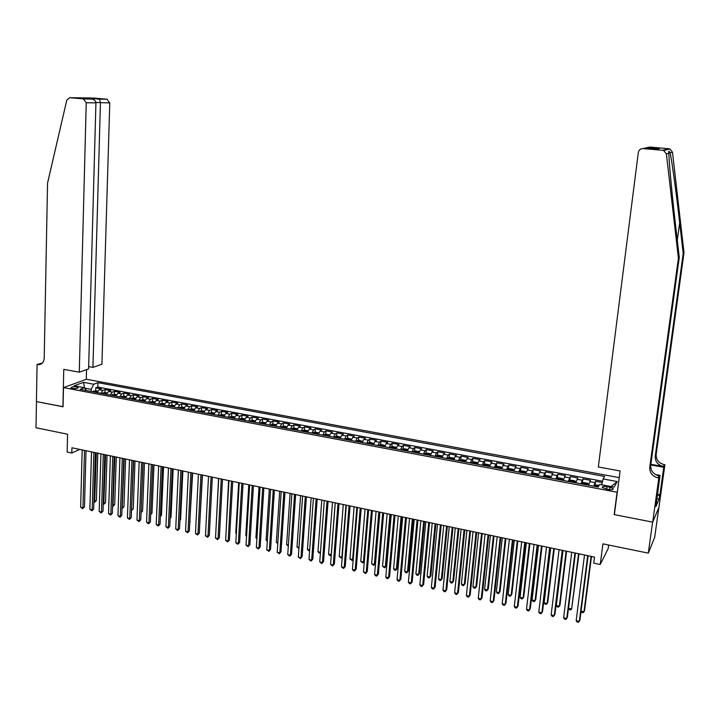 <?xml version="1.0" encoding="UTF-8"?>
<svg xmlns="http://www.w3.org/2000/svg" width="720" height="720" viewBox="0 0 720 720"><rect width="100%" height="100%" fill="white"/><g stroke="black" fill="none" stroke-linecap="round" stroke-linejoin="round"><path stroke-width="1.08" d="M72.594 388.449C76.05 388.809 77.904 388.521 78.156 387.585L76.617 386.955C73.161 386.595 71.316 386.892 71.055 387.828L72.594 388.449M619.236 477.63L86.418 379.251L63.495 387.612L617.103 492.237L617.373 491.751M658.845 507.591L654.678 537.345L648.297 553.131L602.928 543.843L600.237 564.489L608.193 548.568L608.661 545.022M63.495 387.612L63.054 406.782L36.468 401.58L36 427.752L67.572 434.214L67.149 452.034L71.793 453.015L79.713 449.406M614.439 514.08L614.169 514.593L652.617 522.117L648.297 553.131M602.235 482.517L595.575 481.275L595.053 485.397M588.573 485.226L590.49 480.321L582.903 478.908L582.39 482.985M575.865 482.823L577.863 477.963L570.321 476.55L569.835 480.591M563.256 480.447L565.317 475.614L557.838 474.219L557.361 478.215M550.737 478.089L552.87 473.292L545.445 471.897L544.977 475.857M537.975 475.686L540.513 470.979L533.142 469.602L532.692 473.526M525.654 473.364L528.237 468.684L520.92 467.316L520.488 471.204M513.72 471.114L516.06 466.407L508.797 465.048L508.374 468.9M501.561 468.819L503.973 464.148L496.755 462.798L496.35 466.614M489.492 466.542L491.967 461.898L484.803 460.566L484.407 464.346M477.513 464.283L478.863 460.863L480.042 459.675L472.932 458.343L472.554 462.096M465.615 462.042L467.001 458.64L468.216 457.461L461.151 456.138L460.782 459.855M453.798 459.819L455.211 456.426L456.462 455.265L449.451 453.951L449.091 457.641M442.071 457.605L443.511 454.239L444.798 453.078L437.841 451.782L437.49 455.436M430.434 455.409L431.892 452.061L433.215 450.918L426.303 449.622L425.961 453.249M418.869 453.231L420.354 449.901L421.713 448.767L414.846 447.48L414.522 451.08M407.385 451.062L408.906 447.75L410.292 446.634L403.479 445.356L403.155 448.92M395.991 448.92L397.53 445.617L398.943 444.51L392.184 443.241L391.878 446.787M384.669 446.787L386.235 443.502L387.684 442.404L380.961 441.144L380.664 444.663M373.428 444.663L375.021 441.405L376.497 440.316L369.828 439.065L369.54 442.548M362.268 442.557L363.879 439.317L365.391 438.237L358.767 436.995L358.488 440.451M351.18 440.469L352.818 437.238L354.366 436.176L347.778 434.943L347.517 438.372M340.173 438.399L341.838 435.186L343.404 434.124L336.87 432.9L336.609 436.311M329.265 436.23L330.921 433.134L332.532 432.09L326.034 430.875L325.791 434.259M318.393 434.241L320.085 431.109L321.723 430.074L315.279 428.868L315.036 432.225M307.602 432.252L309.33 429.093L310.995 428.067L304.587 426.87L304.353 430.2M296.892 430.236L298.638 427.086L300.33 426.069L293.967 424.881L293.751 428.193M286.254 428.229L288.027 425.097L289.746 424.089L283.428 422.91L283.212 426.204M275.688 426.24L277.479 423.126L279.225 422.127L272.952 420.948L272.745 424.215M265.194 424.26L267.012 421.164L268.785 420.174L262.548 419.004L262.35 422.253M254.772 422.298L256.608 419.211L258.408 418.23L252.216 417.078L252.027 420.3M244.413 420.345L246.276 417.276L248.103 416.304L241.947 415.152L241.767 418.356M234.135 418.41L236.007 415.35L237.861 414.387L231.75 413.244L231.579 416.43M223.92 416.484L225.81 413.442L227.691 412.488L221.625 411.354L221.454 414.513M213.768 414.567L215.685 411.543L217.593 410.598L211.563 409.473L211.401 412.614M203.688 412.668L205.623 409.653L207.558 408.726L201.564 407.601L201.411 410.724M193.671 410.778L195.633 407.781L197.586 406.863L191.628 405.747L191.484 408.852M183.726 408.906L185.697 405.918L187.677 405.009L181.764 403.902L181.629 406.989M173.844 407.043L175.833 404.073L177.84 403.164L171.963 402.066L171.828 405.135M164.025 405.189L166.032 402.237L168.057 401.337L162.225 400.248L162.099 403.299M154.269 403.353L156.294 400.41L158.346 399.519L152.55 398.439L152.424 401.472M144.576 401.526L146.619 398.601L148.698 397.719L142.929 396.639L142.821 399.654L139.977 400.653M134.946 399.708L137.007 396.801L139.104 395.928L133.38 394.857L133.272 397.854M125.379 397.908L127.458 395.01L129.573 394.146L123.894 393.084L123.786 396.072M115.875 396.117L117.972 393.228L120.114 392.373L114.462 391.32L114.363 394.299M106.434 394.335L108.54 391.464L110.7 390.618L105.093 389.565L104.994 392.535M600.237 564.489L593.748 563.121L594.522 557.073L71.928 447.777L71.793 453.015M609.858 487.206L606.978 486.657C603.612 486.207 602.055 486.522 602.307 487.593L608.526 489.528C611.901 489.978 613.458 489.672 613.197 488.601L609.858 487.206L609.543 489.681M86.436 390.564L84.429 387.729L80.073 389.367L598.167 487.026L599.742 484.443L614.115 487.134L617.256 481.563L603.081 478.935L604.593 476.451L97.911 382.671L93.708 384.246L91.17 389.367L84.735 388.161M84.429 387.729L74.124 385.794L83.502 382.347L93.708 384.246M593.685 486.189L595.575 481.275M602.532 481.239L97.776 387.063L95.778 387.828L95.688 390.789M97.047 392.562L99.18 389.709L101.358 388.863L95.778 387.828M100.8 393.273L102.915 390.411L105.093 389.565M110.205 395.046L112.311 392.166L114.462 391.32M119.673 396.828L121.761 393.939L123.894 393.084M129.204 398.628L131.274 395.721L133.38 394.857M138.798 400.437L140.85 397.521L142.929 396.639M148.446 402.255L150.48 399.321L152.55 398.439M158.166 404.082L160.182 401.139L162.225 400.248M167.949 405.927L169.947 402.966L171.963 402.066M177.786 407.781L179.775 404.811L181.764 403.902M187.695 409.653L189.666 406.665L191.628 405.747M197.676 411.534L199.62 408.528L201.564 407.601M207.711 413.424L209.637 410.409L211.563 409.473M217.818 415.332L219.726 412.299L221.625 411.354M227.997 417.249L229.887 414.207L231.75 413.244M238.239 419.184L240.111 416.115L241.947 415.152M248.553 421.128L250.398 418.05L252.216 417.078M258.93 423.081L260.757 419.985L262.548 419.004M269.379 425.052L271.188 421.947L272.952 420.948M279.909 427.032L281.691 423.909L283.428 422.91M290.502 429.03L292.266 425.889L293.967 424.881M301.167 431.046L302.904 427.887L304.587 426.87M311.904 433.062L313.623 429.894L315.279 428.868M322.713 435.105L324.414 431.919L326.034 430.875M333.603 437.157L335.277 433.953L336.87 432.9M344.565 439.227L346.221 436.005L347.778 434.943M355.608 441.306L357.237 438.066L358.767 436.995M366.723 443.403L368.325 440.145L369.828 439.065M377.91 445.509L379.494 442.242L380.961 441.144M389.187 447.633L390.744 444.348L392.184 443.241M400.536 449.775L402.066 446.472L403.479 445.356M411.966 451.926L413.478 448.605L414.846 447.48M423.486 454.104L424.962 450.765L426.303 449.622M435.078 456.282L436.527 452.925L437.841 451.782M446.751 458.487L448.182 455.112L449.451 453.951M458.514 460.701L459.918 457.308L461.151 456.138M470.367 462.942L471.735 459.522L472.932 458.343M482.292 465.183L483.642 461.754L484.803 460.566M494.316 467.451L496.755 462.798M506.421 469.737L508.797 465.048M518.607 472.032L520.92 467.316M530.892 474.345L533.142 469.602M543.267 476.685L545.445 471.897M555.732 479.034L557.838 474.219M568.287 481.401L570.321 476.55M580.941 483.786L582.903 478.908M614.169 514.593L617.103 492.237M91.116 391.446L91.17 389.367M601.695 484.803L603.081 478.935M97.776 387.063L97.911 382.671M611.064 486.567L617.256 481.563M83.502 382.347L84.627 388.017M587.691 555.642L579.33 621.387L576.171 620.667L584.496 554.976M588.123 555.741L579.924 620.163L578.367 622.323L577.107 622.026L576.171 620.667M599.139 485.433L596.61 484.956L594.891 485.442L594.54 486.351M581.076 611.118L583.992 611.775L584.559 610.596L591.489 556.443M598.59 486.333L596.97 486.801M581.049 611.307L581.805 612.423L583.038 612.702L583.992 611.775L591.084 556.353M684 252.675L683.199 253.476L679.68 222.741C676.341 193.275 671.859 160.371 670.131 152.874C668.943 150.615 668.52 150.732 668.862 153.225L668.952 155.907C669.375 166.455 672.435 198.315 675.63 225.846L679.266 257.409L650.727 465.318C650.556 470.781 653.319 474.3 658.998 475.884L658.062 477.909L658.818 478.053L652.68 522.126L614.367 514.629L620.109 470.979L598.329 467.001L638.325 152.424C638.91 149.886 640.503 148.599 643.122 148.572L662.625 150.309L668.871 148.743L669.852 148.95L672.489 152.217L684 252.675L656.163 454.383C655.992 459.693 658.665 463.095 664.182 464.616L664.902 464.742L658.944 507.357L652.68 522.126M679.266 257.409L678.411 258.264L649.746 467.289C649.584 472.779 652.356 476.325 658.062 477.909M650.871 464.292L663.3 466.524C657.765 464.994 655.074 461.565 655.236 456.237L683.199 253.476M647.883 147.555L659.421 148.572L647.388 147.546L650.061 147.078L668.871 148.743M668.862 153.225L666.387 153.918L678.411 258.264M657.405 494.343L659.898 494.802L659.637 495.414L657.315 494.973M656.217 502.812L655.884 506.574L659.124 499.077L659.637 495.414M656.406 502.839L660.042 475.362L658.818 478.053M664.902 464.742L663.75 467.271L650.781 464.949M659.898 494.802L663.75 467.271M655.416 474.525L660.042 475.362M666.387 153.918L663.651 150.525L662.625 150.309M659.124 499.077L656.802 498.645M647.388 147.546L645.084 148.149M658.926 148.572L657.117 149.112L645.417 148.077L643.122 148.572M88.659 366.615L92.934 367.38L101.916 364.221L109.782 102.951L95.922 102.465M92.934 367.38L100.449 102.87L99.603 99.162L91.458 98.442L91.89 99.09M62.919 406.755L63.774 369.351L79.281 372.186L86.238 102.753L83.322 98.901L69.732 97.686L66.789 100.143L47.547 183.141L44.208 358.254C43.866 362.214 42.003 364.347 38.619 364.662L37.08 364.482L36.423 401.571L63.063 406.692M83.322 98.901L91.125 99L82.908 98.271L106.956 99.216L93.69 98.046L69.732 97.686M37.08 364.482L42.372 363.051M86.283 379.305L86.544 369.63M79.281 372.186L88.596 368.91L95.931 102.834L86.238 102.753M106.956 99.216L109.782 102.951M41.886 363.501L37.584 364.572M91.125 99L91.656 99.054C94.356 99.63 95.778 100.89 95.931 102.834M91.341 98.397L83.502 98.325M99.486 99.117L107.271 99.261M574.92 552.978L566.748 618.507L563.616 617.787L571.743 552.312M575.379 553.068L567.369 617.292L565.803 619.443L564.552 619.155L563.616 617.787M562.239 550.323L554.256 615.645L551.151 614.934L559.08 549.666M562.734 550.422L554.904 614.448L553.338 616.581L552.096 616.293L551.151 614.934M549.648 547.686L541.863 612.81L538.776 612.099L546.516 547.038M550.17 547.803L542.538 611.622L540.963 613.746L539.73 613.458L538.776 612.099M537.156 545.076L529.56 609.993L526.491 609.291L534.042 544.428M537.714 545.193L530.253 608.814L528.669 610.929L527.454 610.65L526.491 609.291M588.393 485.19L587.709 483.282L583.902 482.571L582.165 483.048L581.805 483.948M588.519 484.245L588.168 485.145M575.442 553.086L568.548 608.283L571.626 608.985L578.997 553.824M585.747 484.686L585.909 484.02L584.217 484.398M568.548 608.283L569.466 609.633L570.699 609.912L571.626 608.985L578.556 553.734M575.73 482.796L575.064 480.906L571.293 480.195L569.538 480.672L569.169 481.563M575.847 481.851L575.478 482.751M563.031 550.485L556.299 605.52L559.35 606.213L559.98 605.052L566.595 551.232M573.075 482.301L573.246 481.635L571.563 482.013M556.299 605.52L557.226 606.861L558.441 607.14L559.35 606.213L566.118 551.133M563.148 480.429L562.518 478.548L558.765 477.846L557.01 478.314L556.623 479.196M557.055 478.296L563.247 479.466L562.887 480.375M550.71 547.911L544.14 602.775L547.173 603.459L547.821 602.316L554.283 548.658M560.502 479.934L560.673 479.268L558.999 479.646M544.14 602.775L545.067 604.116L546.273 604.386L547.173 603.459L553.779 548.55M550.665 478.08L550.062 476.208L546.336 475.506L544.563 475.965L544.167 476.847M544.608 475.956L550.755 477.117L550.386 478.026M538.479 545.355L532.062 600.048L535.068 600.723L535.743 599.589L542.061 546.102M548.019 477.576L548.199 476.91L546.525 477.297M532.062 600.048L532.998 601.38L534.195 601.659L535.068 600.723L541.521 545.994M524.754 542.484L517.338 607.194L514.296 606.501L521.667 541.836M525.339 542.601L518.067 606.033L516.474 608.13L515.259 607.851L514.296 606.501M532.26 473.634L538.362 474.777L537.696 473.877L533.997 473.184L532.215 473.643L531.801 474.516M526.329 542.817L520.065 597.339L523.062 598.014L523.755 596.889L529.92 543.564M535.626 475.245L535.815 474.579L534.15 474.966M520.065 597.339L521.01 598.671L522.207 598.941L523.062 598.014L529.362 543.447M512.442 539.91L505.215 604.422L502.191 603.729L509.373 539.271M513.054 540.036L505.962 603.261L504.369 605.349L503.163 605.079L502.191 603.729M526.077 472.491L525.42 471.573L521.748 470.88L519.957 471.339L519.534 472.203M514.278 540.288L508.167 594.648L511.137 595.323L511.857 594.207L517.869 541.044M523.323 472.923L523.521 472.257L521.856 472.644M508.167 594.648L509.112 595.98L510.291 596.25L511.137 595.323L517.284 540.918M500.22 537.354L493.173 601.659L490.176 600.975L497.178 536.715M500.859 537.489L493.947 600.516L492.345 602.595L491.148 602.325L490.176 600.975M513.783 470.844L513.234 469.278L509.589 468.594L507.78 469.044L507.348 469.908M513.855 470.187L513.432 471.06M502.308 537.786L496.341 591.984L499.293 592.65L500.04 591.543L505.908 538.542M511.119 470.619L511.317 469.962L509.652 470.349M496.341 591.984L497.295 593.307L498.474 593.577L499.293 592.65L505.287 538.416M488.079 534.816L481.212 598.923L478.242 598.248L485.064 534.186M488.754 534.951L482.022 597.789L480.402 599.859L479.214 599.589L478.242 598.248M501.687 468.306L501.129 467.01L497.52 466.326L495.702 466.767L495.252 467.631M501.732 467.901L501.291 468.765M490.419 535.302L484.605 589.329L487.53 589.995L488.304 588.897L494.028 536.058M498.996 468.333L499.203 467.676L497.547 468.063M484.605 589.329L485.559 590.661L486.729 590.922L487.53 589.995L493.38 535.923M476.037 532.296L469.35 596.214L466.389 595.53L473.04 531.666M476.739 532.44L470.169 595.089L468.558 597.141L467.37 596.871L466.389 595.53M489.672 465.84L489.123 464.751L485.532 464.076L483.705 464.508L483.246 465.363M489.69 465.642L489.24 466.497M478.62 532.836L472.95 586.701L475.857 587.358L476.658 586.278L482.238 533.592M486.954 466.065L487.17 465.408L485.523 465.795M472.95 586.701L473.913 588.024L475.074 588.285L475.857 587.358L481.563 533.448M464.076 529.794L457.56 593.514L454.626 592.839L461.106 529.173M464.814 529.947L458.415 592.398L456.786 594.45L455.616 594.18L454.626 592.839M477.27 464.238L477.738 463.392L477.198 462.51L473.634 461.835L471.789 462.267L471.321 463.122M466.902 530.388L461.376 584.091L464.265 584.739L465.084 583.668L470.529 531.144M475.011 463.815L475.227 463.158L473.58 463.545M461.376 584.091L462.339 585.405L463.491 585.666L464.265 584.739L469.827 530.991M452.205 527.31L445.86 590.832L442.953 590.166L449.253 526.689M452.97 527.472L446.733 589.725L445.104 591.768L443.943 591.498L442.953 590.166M460.017 460.035L465.849 461.133L465.354 460.278L461.826 459.621L459.963 460.044L459.486 460.89M465.831 461.196L465.39 461.997M455.265 527.949L449.883 581.49L452.754 582.138L453.591 581.076L458.892 528.705M463.149 461.574L463.374 460.917L461.727 461.313M449.883 581.49L450.855 582.813L451.998 583.065L452.754 582.138L458.172 528.561M440.424 524.844L434.241 588.177L431.352 587.511L437.49 524.232M441.207 525.006L435.141 587.079L433.503 589.104L432.351 588.843L431.352 587.511M435.141 587.079L433.503 589.104M454.05 458.874L453.6 458.073L450.09 457.416L448.227 457.83L447.732 458.676M454.005 459.027L453.6 459.774M443.718 525.537L438.471 578.916L441.315 579.555L442.188 578.502L447.345 526.293M451.368 459.36L451.602 458.703L449.955 459.09M442.188 578.502L440.586 580.491L441.315 579.555L446.598 526.14M440.586 580.491L439.443 580.23L438.471 578.916M428.715 522.396L422.712 585.531L419.832 584.874L425.808 521.793M429.534 522.567L423.63 584.451L421.983 586.467L420.84 586.206L419.832 584.874M423.63 584.451L421.983 586.467M442.332 456.642L441.927 455.877L438.444 455.22L436.572 455.643L436.068 456.471M442.269 456.867L441.891 457.569M432.243 523.134L427.14 576.36L429.966 576.999L430.848 575.946L435.879 523.899M439.668 457.155L439.911 456.498L438.273 456.885M430.848 575.946L429.246 577.926L429.966 576.999L435.105 523.737M429.246 577.926L428.112 577.665L427.14 576.36M417.096 519.966L411.255 582.912L408.402 582.255L414.207 519.363M417.942 520.146L412.2 581.841L410.544 583.848L409.41 583.587L408.402 582.255M412.2 581.841L410.544 583.848M430.704 454.419L430.344 453.699L426.879 453.051L424.989 453.465L424.476 454.284M430.605 454.734L430.263 455.382M420.849 520.749L415.881 573.813L418.689 574.452L419.598 573.417L424.494 521.514M428.058 454.959L428.31 454.311L426.672 454.698M419.598 573.417L417.987 575.379L418.689 574.452L423.693 521.343M417.987 575.379L416.862 575.127L415.881 573.813M405.567 517.554L399.879 580.311L397.044 579.663L402.687 516.951M406.431 517.734L400.842 579.24L399.186 581.238L398.061 580.986L397.044 579.663M400.842 579.24L399.186 581.238M419.157 452.205L418.833 451.539L415.395 450.891L413.496 451.296L412.974 452.115M419.031 452.619L418.716 453.204M409.536 518.391L404.703 571.293L407.493 571.923L408.42 570.897L413.19 519.147M416.529 452.79L416.781 452.133L415.152 452.529M408.42 570.897L406.8 572.85L407.493 571.923L412.362 518.976M406.8 572.85L405.693 572.598L404.703 571.293M394.11 515.16L388.584 577.719L385.776 577.08L391.257 514.566M395.001 515.349L389.574 576.666L387.909 578.655L386.784 578.403L385.776 577.08M389.574 576.666L387.909 578.655M407.691 450.018L407.403 449.388L403.992 448.749L402.084 449.154L401.553 449.964M407.538 450.513L407.25 451.044M398.304 516.033L393.606 568.782L396.369 569.412L397.323 568.395L401.958 516.798M405.081 450.63L405.342 449.982L403.713 450.378M397.323 568.395L395.703 570.339L396.369 569.412L401.103 516.627M395.703 570.339L394.596 570.087L393.606 568.782M382.734 512.784L377.37 575.154L374.58 574.515L379.899 512.19M383.652 512.973L378.378 574.11L376.713 576.09L375.597 575.829L374.58 574.515M378.378 574.11L376.713 576.09M396.306 447.831L396.063 447.255L392.67 446.616L390.753 447.012L390.204 447.831M396.117 448.434L395.865 448.893M387.144 513.702L382.572 566.298L385.326 566.919L386.298 565.911L390.807 514.467M393.714 448.488L393.984 447.84L392.355 448.236M386.298 565.911L384.669 567.846L385.326 566.919L389.925 514.287M384.669 567.846L382.572 566.298M371.439 510.417L366.228 572.607L363.456 571.968L368.631 509.832M372.375 510.615L367.263 571.572L365.589 573.543L363.456 571.968M367.263 571.572L365.589 573.543M385.002 445.662L381.429 444.501L379.503 444.897L378.945 445.707M376.065 511.389L371.628 563.823L374.355 564.444L375.354 563.436L379.737 512.154M382.428 446.364L382.698 445.707L381.078 446.103M375.354 563.436L373.716 565.371L374.355 564.444L378.828 511.965M373.716 565.371L371.628 563.823M360.225 508.077L355.167 570.069L352.413 569.439L357.435 507.492M361.188 508.275L356.22 569.043L354.546 571.005L353.439 570.753L352.413 569.439M356.22 569.043L354.546 571.005M373.779 443.511L370.26 442.404L368.325 442.791L367.758 443.592M371.214 444.249L371.493 443.601L369.873 443.997M365.058 509.085L360.747 561.366L363.465 561.978L367.803 509.661M364.356 561.132L362.835 562.905L360.747 561.366M362.835 562.905L364.365 561.105M349.083 505.746L344.187 567.558L341.451 566.928L346.311 505.161M350.073 505.953L345.258 566.541L343.575 568.494L341.451 566.928M345.258 566.541L343.575 568.494M362.637 441.369L359.172 440.316L357.228 440.703L356.652 441.504M360.081 442.152L360.369 441.504L358.758 441.9M354.132 506.799L349.947 558.927L352.638 559.539L356.859 507.366M353.25 559.071L352.026 560.466L349.947 558.927M352.026 560.466L353.268 558.945M338.022 503.433L333.27 565.065L330.561 564.435L335.268 502.857M339.039 503.64L334.368 564.048L332.676 565.992L330.561 564.435M334.368 564.048L332.676 565.992M351.567 439.236L348.156 438.246L346.203 438.633L345.618 439.425M349.029 440.064L349.317 439.416L347.706 439.812M343.278 504.531L339.219 556.506L341.892 557.109L345.987 505.098M342.225 557.019L341.298 558.036L339.219 556.506M341.298 558.036L342.252 556.785M327.042 501.129L322.434 562.581L319.743 561.96L324.306 500.562M328.077 501.354L323.55 561.582L321.858 563.517L319.743 561.96M323.55 561.582L321.858 563.517M340.587 437.121L337.221 436.194L335.259 436.572L334.665 437.355M338.049 437.994L338.346 437.355L336.735 437.751M332.496 502.272L328.554 554.103L331.218 554.697L335.187 502.839M331.281 554.976L330.633 555.624L329.571 555.381L328.554 554.103M330.633 555.624L331.308 554.616M316.134 498.852L311.679 560.115L308.997 559.503L313.416 498.285M317.196 499.077L312.813 559.125L311.112 561.051L308.997 559.503M312.813 559.125L311.112 561.051M329.679 435.015L326.358 434.151L324.387 434.529L323.784 435.303M327.15 435.942L327.447 435.294L325.845 435.699M321.786 500.031L317.97 551.709L320.463 552.267M320.418 552.906L318.987 552.996L317.97 551.709M320.436 552.591L320.049 553.23M305.298 496.584L300.987 557.667L298.323 557.064L302.607 496.026M306.387 496.809L302.139 556.686L300.438 558.603L298.323 557.064M302.139 556.686L300.438 558.603M318.843 432.918L315.576 432.126L313.596 432.495L312.975 433.269M316.323 433.899L316.629 433.26L315.027 433.656M311.157 497.808L307.458 549.333L309.699 549.837M309.627 550.764L308.475 550.611L307.458 549.333M294.543 494.334L290.376 555.237L287.73 554.634L291.861 493.776M295.65 494.568L291.546 554.265L289.836 556.173L287.73 554.634M291.546 554.265L289.836 556.173M308.088 430.83L304.857 430.11L302.868 430.47L302.247 431.244M305.568 431.874L305.883 431.235L304.281 431.631M300.591 495.603L297.009 546.975L299.007 547.425M298.935 548.46L297.009 546.975M283.86 492.102L279.828 552.825L277.2 552.222L281.196 491.544M284.985 492.336L281.016 551.862L279.306 553.761L277.2 552.222M281.016 551.862L279.306 553.761M297.414 428.76L294.219 428.112L292.221 428.472L291.591 429.237M294.885 429.858L295.2 429.219L293.607 429.615M290.097 493.407L286.632 544.635L288.378 545.031M288.315 546.057L286.632 544.635M273.249 489.879L269.352 550.431L266.751 549.828L270.603 489.33M274.392 490.122L270.567 549.468L268.848 551.358L266.751 549.828M270.567 549.468L268.848 551.358M286.803 426.717L283.653 426.123L280.998 427.239M284.274 427.86L284.598 427.221L283.005 427.617M279.675 491.229L276.327 542.304L277.83 542.646M277.767 543.672L276.327 542.304M262.71 487.674L258.948 548.046L256.365 547.452L260.082 487.125M263.871 487.926L260.181 547.101L258.462 548.982L256.365 547.452M260.181 547.101L258.462 548.982M276.246 424.728L273.15 424.152L270.486 425.259M273.735 425.871L274.068 425.232L272.475 425.637M269.316 489.06L266.085 539.991L267.354 540.279M267.291 541.305L266.085 539.991M252.234 485.487L248.616 545.679L246.042 545.094L249.633 484.947M253.431 485.739L249.867 544.743L248.139 546.615L246.042 545.094M249.867 544.743L248.139 546.615M265.752 422.757L262.728 422.19L260.037 423.288M263.268 423.9L263.61 423.261L262.017 423.666M259.029 486.909L255.915 537.696L256.95 537.93M256.887 538.893L255.915 537.696M241.839 483.318L238.356 543.33L235.8 542.745L239.247 482.769M243.045 483.57L239.616 542.403L237.888 544.266L235.8 542.745M239.616 542.403L237.888 544.266M255.33 420.795L252.369 420.237L249.669 421.335M252.873 421.938L253.215 421.308L251.631 421.704M248.814 484.776L245.808 535.419L246.609 535.599M246.564 536.337L245.808 535.419M231.507 481.158L228.159 540.999L225.621 540.414L228.942 480.618M232.74 481.41L229.437 540.072L227.7 541.926L225.621 540.414M229.437 540.072L227.7 541.926M244.989 418.851L242.073 418.311L239.364 419.391M242.55 419.994L242.901 419.364L241.317 419.76M238.662 482.652L235.764 533.151L236.34 533.277M236.313 533.808L235.764 533.151M221.247 479.007L218.025 538.677L215.505 538.101L218.7 478.476M222.498 479.268L219.33 537.768L217.584 539.613L215.505 538.101M219.33 537.768L217.584 539.613M234.702 416.925L231.858 416.385L229.122 417.465M232.29 418.059L232.65 417.429L231.066 417.825M228.582 480.537L226.143 530.973M211.059 476.874L207.963 536.373L205.461 535.806L208.521 476.343M212.328 477.144L209.286 535.464L207.54 537.309L205.461 535.806M209.286 535.464L207.54 537.309M224.496 414.999L221.706 414.477L218.961 415.548M222.102 416.142L222.462 415.512L220.887 415.908M218.565 478.449L216.009 528.687M200.934 474.759L197.973 534.087L195.48 533.52L198.414 474.237M202.23 475.029L199.305 533.187L197.559 535.014L195.48 533.52M199.305 533.187L197.559 535.014M214.353 413.091L211.617 412.578L208.854 413.64M209.772 526.122L212.337 477.144M211.977 414.234L212.346 413.604L210.771 414M190.881 472.653L188.037 531.819L185.562 531.252L188.379 472.131M192.186 472.932L189.387 530.919L187.641 532.746L185.562 531.252M189.387 530.919L187.641 532.746M204.273 411.201L201.6 410.697L198.819 411.75M199.764 524.061L202.446 475.074M201.924 412.335L202.293 411.714L200.727 412.11M180.891 470.565L178.173 529.56L175.716 528.993L178.407 470.043M182.223 470.844L179.541 528.669L177.786 530.487L175.716 528.993M179.541 528.669L177.786 530.487M194.265 409.32L191.646 408.825L188.856 409.869M189.819 522.018L192.627 473.022M191.934 410.454L192.312 409.833L190.746 410.229M190.269 521.721L189.81 522.288M170.964 468.495L168.372 527.31L165.933 526.752L168.498 467.973M172.314 468.774L169.758 526.437L167.994 528.237L165.933 526.752M169.758 526.437L167.994 528.237M184.32 407.448L181.755 406.962L178.947 408.006M179.946 519.966L180.612 519.543L182.871 470.979M182.016 408.582L182.394 407.961L180.828 408.357M180.612 519.543L179.928 520.38M161.109 466.434L158.634 525.087L156.213 524.529L158.652 465.921M162.477 466.713L160.029 524.214L158.265 526.014L156.213 524.529M160.029 524.214L158.265 526.014M174.438 405.594L171.927 405.117L169.11 406.152M170.136 517.932L171.018 517.383L173.178 468.954M172.152 406.719L172.539 406.107L170.973 406.503M171.018 517.383L170.109 518.481M151.317 464.382L148.959 522.873L146.547 522.315L148.878 463.869M152.694 464.67L150.372 522.009L148.608 523.8L146.547 522.315M150.372 522.009L148.608 523.8M164.628 403.749L162.171 403.281L159.336 404.307M160.389 515.898L161.478 515.232L163.539 466.938M162.36 404.874L162.756 404.262L161.19 404.658M161.478 515.232L160.353 516.582M141.579 462.348L139.347 520.668L136.953 520.119L139.158 461.844M142.983 462.636L140.778 519.813L139.005 521.595L136.953 520.119M140.778 519.813L139.005 521.595M154.872 401.913L152.469 401.463L149.625 402.471M150.705 513.873L152.01 513.099L153.972 464.94M152.631 403.038L153.027 402.426L151.461 402.822M152.01 513.099L150.669 514.602M131.913 460.323L129.798 518.481L127.413 517.941L129.51 459.819M133.335 460.62L131.238 517.635L129.465 519.408L127.413 517.941M131.238 517.635L129.465 519.408M145.188 400.095L142.839 399.654M141.084 511.767L142.587 510.975L144.459 462.951M142.965 401.22L143.361 400.608L141.804 401.004M141.075 512.118L143.091 462.663M142.587 510.975L141.057 512.595M122.31 458.316L120.303 516.312L117.945 515.772L119.916 457.812M123.75 458.613L121.761 515.466L119.988 517.239L117.945 515.772M121.761 515.466L119.988 517.239M135.567 398.286L133.263 397.854L130.392 398.853M131.535 509.616L133.236 508.869L135.009 460.971M133.353 399.411L133.767 398.799L132.21 399.195M131.499 510.588L133.623 460.683M133.236 508.869L131.499 510.597M112.77 456.318L110.871 514.152L108.531 513.612L110.394 455.823M114.219 456.624L112.347 513.315L110.574 515.079L108.531 513.612M112.347 513.315L110.574 515.079M126 396.486L123.75 396.063L120.87 397.053M122.04 507.474L123.939 506.772L125.622 459.009M123.813 397.611L124.227 396.999L122.67 397.395M123.939 506.772L122.193 508.491L124.218 458.712M103.284 454.338L101.502 512.01L99.171 511.47L100.926 453.843M104.76 454.644L102.996 511.182L101.502 512.01L101.214 512.928L99.171 511.47M102.996 511.182L101.214 512.928M116.496 394.695L114.3 394.29L111.402 395.271M112.617 505.341L114.696 504.684L116.289 457.056M114.327 395.82L114.75 395.217L113.193 395.604M114.696 504.684L112.95 506.403L114.867 456.759M93.87 452.367L92.196 509.877L89.874 509.346L91.521 451.872M95.355 452.682L93.699 509.058L92.196 509.877L91.917 510.795L89.874 509.346M93.699 509.058L91.917 510.795M107.055 392.922L104.913 392.517L101.997 393.498M103.239 503.226L105.516 502.614L107.019 455.121M104.904 394.047L105.336 393.435L103.779 393.831M105.516 502.614L103.77 504.324L105.579 454.815M103.77 504.324L103.212 504.198M84.51 450.405L82.944 507.762L80.64 507.231L82.179 449.919M86.013 450.72L84.465 506.943L82.944 507.762L82.674 508.68L80.64 507.231M84.465 506.943L82.674 508.68M97.677 391.158L95.58 390.762L92.655 391.734M93.933 501.12L96.39 500.562L97.803 453.186M95.544 392.283L95.976 391.68L94.428 392.067M96.39 500.562L94.635 502.263L96.345 452.889M94.635 502.263L93.906 502.092M589.662 481.626L594.756 482.58M99.18 389.709L102.915 390.411M108.54 391.464L112.311 392.166M117.972 393.228L121.761 393.939M127.458 395.01L131.274 395.721M137.007 396.801L140.85 397.521M146.619 398.601L150.48 399.321M156.294 400.41L160.182 401.139M166.032 402.237L169.947 402.966M175.833 404.073L179.775 404.811M185.697 405.918L189.666 406.665M195.633 407.781L199.62 408.528M205.623 409.653L209.637 410.409M215.685 411.543L219.726 412.299M225.81 413.442L229.887 414.207M236.007 415.35L240.111 416.115M246.276 417.276L250.398 418.05M256.608 419.211L260.757 419.985M267.012 421.164L271.188 421.947M277.479 423.126L281.691 423.909M288.027 425.097L292.266 425.889M298.638 427.086L302.904 427.887M309.33 429.093L313.623 429.894M320.085 431.109L324.414 431.919M330.921 433.134L335.277 433.953M341.838 435.186L346.221 436.005M352.818 437.238L357.237 438.066M363.879 439.317L368.325 440.145M375.021 441.405L379.494 442.242M386.235 443.502L390.744 444.348M397.53 445.617L402.066 446.472M408.906 447.75L413.478 448.605M420.354 449.901L424.962 450.765M431.892 452.061L436.527 452.925M443.511 454.239L448.182 455.112M455.211 456.426L459.918 457.308M467.001 458.64L471.735 459.522M478.863 460.863L483.642 461.754M490.824 463.104L495.63 464.004M502.866 465.363L507.708 466.263M514.989 467.631L519.867 468.549M527.211 469.926L532.125 470.844M539.514 472.23L544.464 473.157M551.916 474.552L556.902 475.488M564.408 476.892L569.43 477.837M576.99 479.25L582.048 480.195M606.654 489.177L606.978 486.657M598.707 486.135L594.927 485.424M597.069 486.819L597.132 486.315M679.68 222.741L677.286 240.237M650.727 465.318L649.746 467.289M655.236 456.237L656.163 454.383M659.421 148.572L657.117 149.112M672.489 152.217L670.131 152.874M663.3 466.524L664.182 464.616M588.492 484.218L582.21 483.03M584.325 484.416L584.388 483.921M575.82 481.833L569.583 480.654M571.671 482.031L571.734 481.536M559.116 479.664L559.17 479.169M546.651 477.315L546.705 476.82M534.276 474.984L534.33 474.489M526.059 472.464L520.002 471.321M521.991 472.671L522.045 472.176M513.846 470.169L507.825 469.035M509.796 470.367L509.85 469.881M501.714 467.883L495.747 466.758M497.691 468.09L497.745 467.595M489.672 465.615L483.75 464.499M485.667 465.822L485.721 465.336M477.72 463.365L471.834 462.258M473.733 463.572L473.787 463.086M461.889 461.34L461.934 460.854M454.041 458.91L448.272 457.821M450.126 459.126L450.171 458.64M442.314 456.705L436.617 455.625M438.444 456.921L438.498 456.435M430.677 454.509L425.043 453.447M426.852 454.734L426.897 454.257M419.112 452.331L413.55 451.287M415.341 452.565L415.377 452.088M407.637 450.171L402.138 449.136M403.902 450.414L403.947 449.928M396.243 448.029L390.798 447.003M392.553 448.272L392.589 447.795M384.921 445.896L379.548 444.888M381.276 446.148L381.321 445.671M373.68 443.781L368.37 442.782M370.08 444.033L370.125 443.556M362.52 441.684L357.273 440.694M358.965 441.936L359.001 441.468M351.441 439.596L346.257 438.624M347.922 439.857L347.958 439.389M340.434 437.526L335.313 436.563M336.96 437.787L336.996 437.319M329.508 435.465L324.441 434.511M326.07 435.735L326.106 435.267M318.654 433.422L313.641 432.486M315.252 433.701L315.288 433.233M307.872 431.397L302.922 430.461M304.515 431.676L304.551 431.208M297.162 429.381L292.275 428.463M293.85 429.66L293.877 429.201M286.524 427.383L281.691 426.465M283.248 427.662L283.284 427.203M275.967 425.394L271.188 424.494M272.727 425.682L272.754 425.223M265.473 423.414L260.748 422.532M262.278 423.711L262.305 423.252M255.051 421.452L250.389 420.579M251.892 421.749L251.919 421.29M244.701 419.508L240.093 418.635M241.578 419.805L241.605 419.355M234.414 417.573L229.86 416.718M231.336 417.879L231.354 417.42M224.208 415.647L219.699 414.801M221.157 415.962L221.175 415.503M214.056 413.739L209.61 412.902M211.041 414.054L211.068 413.604M203.976 411.84L199.584 411.012M201.006 412.164L201.024 411.705M193.968 409.959L189.621 409.14M191.025 410.283L191.043 409.824M184.023 408.087L179.73 407.277M181.116 408.411L181.134 407.961M174.141 406.224L169.893 405.423M171.27 406.557L171.288 406.107M164.322 404.379L160.128 403.587M161.487 404.712L161.505 404.262M154.566 402.543L150.426 401.76M144.882 400.716L140.787 399.951M135.252 398.907L131.202 398.142M125.685 397.107L121.689 396.351M116.181 395.316L112.23 394.569M106.74 393.543L102.834 392.805M97.353 391.77L93.501 391.05M613.107 489.321L613.197 488.601M669.852 148.95L663.651 150.525M41.643 363.681L38.619 364.662M83.655 98.946L91.656 99.054"/></g></svg>
